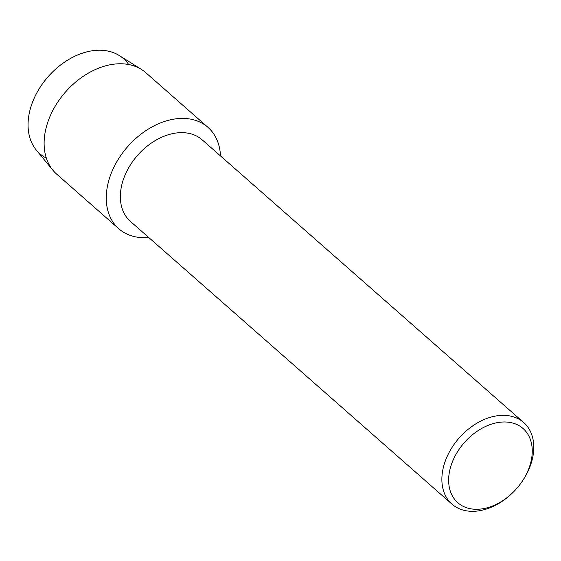 <?xml version="1.0" encoding="UTF-8"?>
<svg xmlns="http://www.w3.org/2000/svg" width="561" height="561" viewBox="0 0 561 561"><rect width="100%" height="100%" fill="white"/><g stroke="black" fill="none" stroke-linecap="round" stroke-linejoin="round"><path stroke-width="0.84" d="M46.353 158.146A63.309 44.614 -48.7 0 1 30.308 108.911A63.309 44.614 -48.7 0 1 76.072 55.665A63.309 44.614 -48.7 0 1 128.665 64.536M512.572 492.831L512.151 493.231A54.319 38.274 -48.7 0 1 451.963 504.122L130.447 221.42A54.319 38.274 -48.7 0 1 122.284 182.991A54.319 38.274 -48.7 0 1 157.536 139.289A54.319 38.274 -48.7 0 1 202.184 139.836L523.701 422.538A54.319 38.274 -48.7 0 1 531.856 460.974A54.319 38.274 -48.7 0 1 520.601 483.624L520.25 484.094A49.41 34.817 -48.7 0 1 512.572 492.831A49.41 34.817 -48.7 0 1 465.069 507.179A49.41 34.817 -48.7 0 1 450.399 467.776A49.41 34.817 -48.7 0 1 502.46 422.033A49.41 34.817 -48.7 0 1 530.496 463.484A49.41 34.817 -48.7 0 1 520.25 484.094M148.735 237.506A67.516 47.573 -48.7 0 1 108.666 180.993A67.516 47.573 -48.7 0 1 170.558 119.781A67.516 47.573 -48.7 0 1 220.473 155.923A67.516 47.573 -48.7 0 0 207.97 127.354A67.516 47.573 -48.7 0 0 152.48 126.674A67.516 47.573 -48.7 0 0 108.666 180.993A67.516 47.573 -48.7 0 0 118.806 228.762A67.516 47.573 -48.7 0 0 148.735 237.506M451.963 504.122A54.319 38.274 -48.7 0 1 443.807 465.693A54.319 38.274 -48.7 0 1 479.052 421.991A54.319 38.274 -48.7 0 1 523.701 422.538M118.806 228.762L56.661 174.12A67.516 47.573 -48.7 0 1 52.902 170.235L36.29 150.06A63.309 44.614 -48.7 0 1 30.308 108.911A63.309 44.614 -48.7 0 1 119.36 55.588L141.491 69.48A67.516 47.573 -48.7 0 1 145.825 72.713L207.97 127.354M52.902 170.235A67.516 47.573 -48.7 0 1 46.521 126.351A67.516 47.573 -48.7 0 1 141.491 69.48"/></g></svg>
